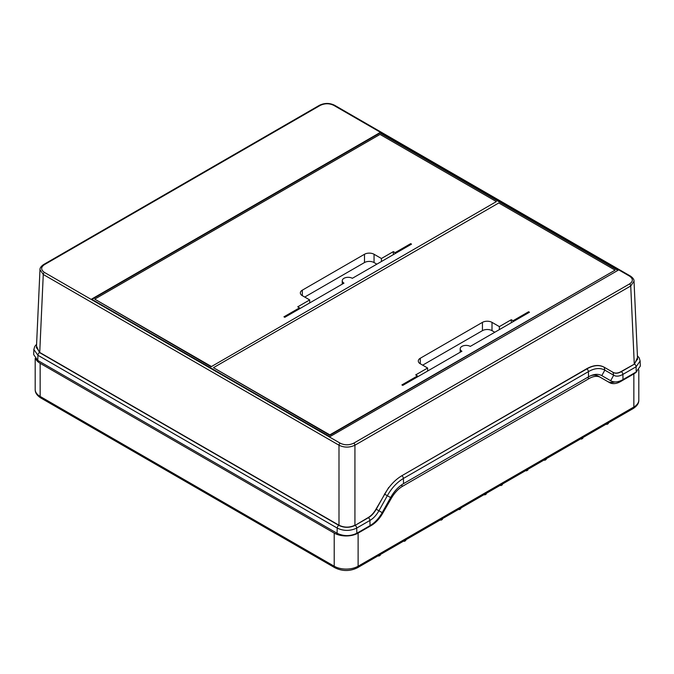 <?xml version="1.0" encoding="UTF-8"?>
<svg xmlns="http://www.w3.org/2000/svg" width="674" height="674" viewBox="0 0 674 674"><rect width="100%" height="100%" fill="white"/><g stroke="black" fill="none" stroke-linecap="round" stroke-linejoin="round"><path stroke-width="1.01" d="M401.14 485.204L402.766 486.148L589.211 378.51A22.537 13.017 120 0 1 600.475 377.389L609.473 382.579A22.537 13.017 -60 0 0 620.737 381.467L633.855 373.893A16.909 9.756 0 0 0 636.804 371.601M614.907 381.922A22.537 13.017 -60 0 1 607.417 381.4M590.795 375.688A22.537 13.017 -60 0 1 598.402 376.193L600.475 377.389M35.815 359.031A16.909 9.756 0 0 0 40.145 363.311L334.211 533.092A16.909 9.756 0 0 0 358.121 533.092L371.231 525.518L370.725 525.223M402.766 486.148A22.537 13.017 120 0 0 391.493 498.044L382.503 513.622A22.537 13.017 -60 0 1 371.231 525.518M378.232 555.747L378.839 556.092L380.271 555.266L380.271 554.576M403.734 541.028L404.341 541.374L405.773 540.54L405.773 539.849M440.392 519.856L440.998 520.21L442.43 519.376L442.43 518.685M458.724 509.274L459.323 509.628L460.763 508.794L460.763 508.103M484.227 494.556L484.825 494.901L486.266 494.076L486.266 493.376M502.357 484.084L502.357 484.783L500.925 485.609L500.327 485.263M527.86 469.357L527.86 470.056L526.428 470.882L525.83 470.536M546.193 458.775L546.193 459.474L544.761 460.3L544.154 459.954M582.85 437.611L582.85 438.311L581.418 439.136L580.811 438.791M608.352 422.893L608.352 423.584L606.92 424.418L606.314 424.064M404.341 540.674L404.341 541.374M440.998 519.511L440.998 520.21M606.92 423.719L606.92 424.418M378.839 555.401L378.839 556.092M459.331 508.929L459.323 509.628M484.825 494.211L484.825 494.901M581.418 438.445L581.418 439.136M544.761 459.609L544.761 460.3M526.428 470.191L526.428 470.882M500.925 484.909L500.925 485.609M615.126 270.139L329.83 434.856L213.473 367.684L498.777 202.967L615.126 270.139L329.83 435.32L213.473 367.684M492.003 322.366A6.765 3.901 180 0 0 482.441 322.366L420.281 358.248L420.281 363.775L427.628 368.021L415.698 374.904L417.459 375.923L401.898 384.913L402.74 385.402L461.917 351.238A5.914 3.412 0 0 1 460.182 348.82A5.914 3.412 0 0 1 463.838 345.661A5.914 3.412 0 0 1 470.284 346.402L529.461 312.239L528.618 311.75L513.057 320.731L511.288 319.72L499.358 326.612L492.003 322.366L492.003 330.648A6.765 3.901 0 0 0 482.441 330.648L422.674 365.156M420.281 363.775A6.765 3.901 180 0 1 418.301 361.011A6.765 3.901 180 0 1 420.281 358.248M211.088 366.302L94.731 299.13L380.035 134.412L496.384 201.585L211.088 366.766L94.731 299.13M374.053 254.267A6.765 3.901 180 0 0 364.491 254.267L302.331 290.157L302.331 295.675L309.686 299.922L297.748 306.813L299.517 307.833L283.948 316.814L284.79 317.302L343.976 283.139A5.914 3.412 0 0 1 342.24 280.721A5.914 3.412 0 0 1 345.897 277.57A5.914 3.412 0 0 1 352.342 278.311L411.519 244.14L410.677 243.651L395.107 252.64L393.346 251.621L381.408 258.513L374.053 254.267L374.053 262.548A6.765 3.901 0 0 0 364.491 262.548L304.724 297.057M302.331 295.675A6.765 3.901 180 0 1 300.351 292.92A6.765 3.901 180 0 1 302.331 290.157M618.311 270.139L380.035 132.567L91.546 299.13L329.83 436.701L618.311 270.139M617.915 270.375L380.035 133.031L91.942 299.357M380.035 132.567L380.035 133.031M496.384 201.585L211.088 366.766M329.83 434.856L329.83 435.32M494.792 332.257L492.003 330.648M417.459 375.923L417.459 376.901M427.628 368.021L427.628 371.029M499.358 326.612L499.358 329.62M511.288 319.72L511.288 322.728M513.057 320.731L513.057 321.709M528.618 311.75L528.618 312.728M376.842 264.157L374.053 262.548M299.517 307.833L299.517 308.81M309.686 299.922L309.686 302.938M381.408 258.513L381.408 261.529M393.346 251.621L393.346 254.637M395.107 252.64L395.107 253.618M410.677 243.651L410.677 244.628M637.553 358.905L634.268 363.952L630.729 285.978L634.023 281.193C634.175 279.558 632.962 277.84 630.384 276.037L334.658 105.304C329.653 102.844 324.582 102.844 319.425 105.304L43.616 264.537C41.047 266.331 39.833 268.05 39.977 269.693L43.271 274.478L338.997 445.211C344.187 447.73 349.494 447.73 354.928 445.211L630.729 285.978A1.693 0.977 60 0 0 629.533 283.939C633.265 281.395 633.265 278.792 629.533 276.121L333.807 105.388C329.401 103.232 324.885 103.232 320.268 105.388L44.467 264.621C40.735 267.165 40.735 269.777 44.467 272.439L340.193 443.18C344.599 445.329 349.115 445.329 353.732 443.18L629.533 283.939M36.506 346.107L39.496 352.569L338.786 525.366C344.187 527.953 349.637 527.953 355.131 525.366L368.114 517.607C371.214 515.762 373.851 512.931 376.025 509.114L388.738 487.42M356.841 533.26L356.723 528.071A2.258 1.297 60 0 0 355.131 525.366L368.341 517.742C371.332 516.023 373.969 513.192 376.244 509.241L384.643 494.177C389.218 486.03 394.939 479.888 401.814 475.743L586.818 368.939C593.423 365.156 599.27 364.617 604.367 367.322L613.214 372.427C615.387 373.699 618.083 373.455 621.302 371.694L634.504 364.07L621.083 371.559C617.974 373.303 615.278 373.548 612.995 372.301L604.148 367.195C599.186 364.499 593.339 365.03 586.599 368.804L401.814 475.743A2.258 1.297 60 0 1 403.406 478.456L588.41 371.644C594.578 368.114 600.054 367.608 604.831 370.127L613.677 375.233C616.146 376.69 619.221 376.412 622.894 374.399L636.096 366.774L640.14 360.994L640.3 366.117L636.214 371.964L623.003 379.588C618.243 382.259 614.124 382.638 610.661 380.734L601.806 375.629C598.032 373.581 593.609 373.986 588.528 376.833L403.524 483.646C398.444 486.662 394.138 491.304 390.608 497.564L382.209 512.628C378.855 518.466 374.803 522.805 370.043 525.636L356.841 533.26C350.253 536.386 343.673 536.386 337.084 533.26L37.786 360.464L33.7 354.617L33.86 349.494L37.904 355.274L337.202 528.071C343.647 531.163 350.16 531.163 356.723 528.071L369.925 520.446C373.345 518.491 376.353 515.256 378.957 510.757L387.348 495.685C391.628 488.069 396.978 482.331 403.406 478.456L403.524 483.646M354.912 525.231C349.612 527.75 344.313 527.75 339.014 525.231L39.715 352.435L36.447 347.405M620.737 381.467L619.979 381.029M382.503 513.622L381.855 513.243M390.617 497.538L391.493 498.044M638.809 369.9L638.809 400.12C638.91 403.254 637.031 406.068 633.156 408.57A3.378 1.955 -120 0 0 633.855 407.02L358.121 566.219A16.909 9.756 180 0 1 334.211 566.219L40.145 396.438A16.909 9.756 180 0 1 35.191 389.538C35.107 392.698 36.986 395.512 40.844 397.989A3.378 1.955 -60 0 1 40.145 396.438L40.145 363.311M633.156 408.57L357.422 567.769A3.378 1.955 -120 0 0 358.121 566.219L358.121 533.092M357.422 567.769C349.916 571.409 342.417 571.409 334.911 567.769A3.378 1.955 -60 0 1 334.211 566.219L334.211 533.092M633.855 373.893L633.855 407.02A16.909 9.756 180 0 0 638.809 400.12M589.211 378.51L587.416 377.474M482.441 322.366L482.441 330.648M364.491 254.267L364.491 262.548M629.533 276.121A1.693 0.977 -60 0 1 630.384 276.037M333.807 105.388A1.693 0.977 -60 0 1 334.658 105.304M320.268 105.388A1.693 0.977 -120 0 0 319.425 105.304M44.467 264.621A1.693 0.977 -120 0 0 43.616 264.537M44.467 272.439A1.693 0.977 120 0 0 43.271 274.478L39.732 352.443M340.193 443.18A1.693 0.977 120 0 0 338.997 445.211L338.997 525.223M353.732 443.18A1.693 0.977 60 0 1 354.928 445.211L354.928 525.223M370.043 525.636L369.925 520.446A2.258 1.297 60 0 0 368.341 517.742L368.114 517.607M376.025 509.114L382.209 512.628M390.608 497.564L384.424 494.05M588.528 376.833L588.41 371.644A2.258 1.297 60 0 0 586.818 368.939L586.599 368.804M601.806 375.629L604.831 370.127L604.148 367.195M612.995 372.301L613.677 375.233L610.661 380.734M623.003 379.588L622.894 374.399A2.258 1.297 60 0 0 621.302 371.694L621.083 371.559M637.494 357.608L634.504 364.07A2.258 1.297 60 0 1 636.096 366.774L636.214 371.964M37.786 360.464L37.904 355.274A2.258 1.297 120 0 1 39.496 352.569L39.715 352.435M337.084 533.26L337.202 528.071A2.258 1.297 120 0 1 338.786 525.366L339.014 525.231M334.911 567.769L40.844 397.989M35.191 358.391L35.191 389.538M460.182 352.232L460.182 348.82M342.24 284.142L342.24 280.721M637.579 359.453L634.023 281.193M36.421 347.952L39.977 269.693M36.59 344.279L34.778 346.411L33.86 349.494M640.14 360.994L639.213 357.902L637.41 355.779"/></g></svg>
